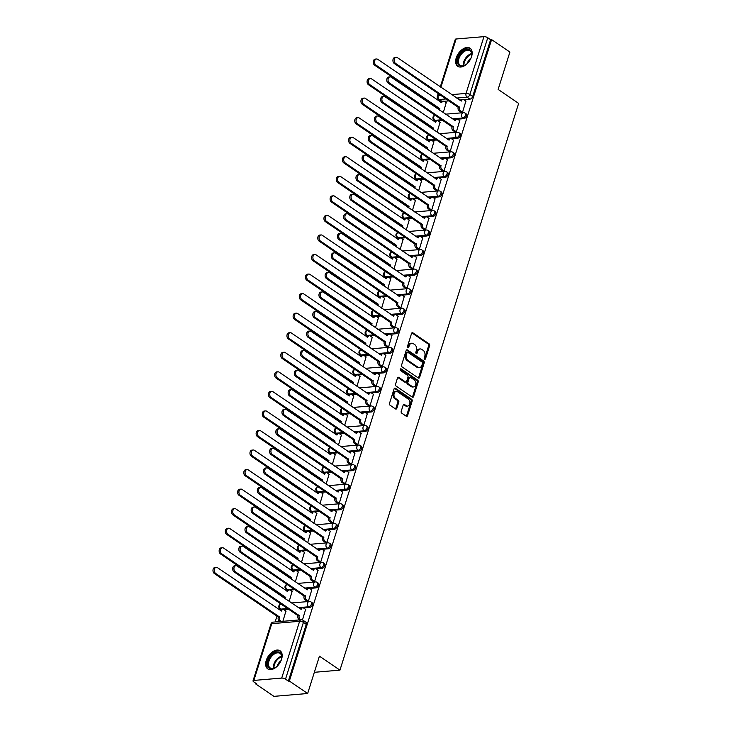<?xml version="1.0" encoding="UTF-8"?>
<svg xmlns="http://www.w3.org/2000/svg" width="733" height="733" viewBox="0 0 733 733"><rect width="100%" height="100%" fill="white"/><g stroke="black" fill="none" stroke-linecap="round" stroke-linejoin="round"><path stroke-width="1.1" d="M424.599 359.216A0.962 0.687 85.2 0 0 425.506 358.785L429.63 345.71A1.374 0.98 85.2 0 0 429.117 343.869L412.862 332.791A1.374 0.98 85.2 0 0 411.57 333.405L407.447 346.48A0.962 0.687 85.2 0 0 408.712 347.341L409.243 345.646A4.407 3.134 85.2 0 1 411.763 343.218A4.407 3.134 85.2 0 1 413.375 343.676L414.731 344.602A4.407 3.134 85.2 0 1 416.381 350.511L415.84 352.197A0.962 0.687 85.2 0 0 417.104 353.059L417.645 351.373A4.407 3.134 85.2 0 1 420.165 348.945A4.407 3.134 85.2 0 1 421.768 349.403L423.124 350.328A4.407 3.134 85.2 0 1 424.774 356.229L424.242 357.924A0.962 0.687 85.2 0 0 424.599 359.216M424.434 359.06A0.962 0.687 85.2 0 0 424.526 358.868L428.64 345.793A1.374 0.98 85.2 0 0 428.127 343.951L411.882 332.874L412.862 332.791M407.64 347.616A0.962 0.687 85.2 0 0 407.722 347.424L408.263 345.729L409.243 345.646M416.042 353.343A0.962 0.687 85.2 0 0 416.124 353.141L416.656 351.455L417.645 351.373M471.576 56.606A10.949 6.67 -55.7 0 0 470.064 48.204A10.949 6.67 -55.7 0 0 456.228 57.898A10.949 6.67 -55.7 0 0 457.731 66.3A10.949 6.67 -55.7 0 0 471.576 56.606M281.582 659.187A10.949 6.67 -55.7 0 0 280.07 650.785A10.949 6.67 -55.7 0 0 266.235 660.479A10.949 6.67 -55.7 0 0 267.737 668.881A10.949 6.67 -55.7 0 0 281.582 659.187M401.208 411.314A1.374 0.98 85.2 0 0 401.73 413.155L406.284 416.262A1.374 0.98 85.2 0 0 407.575 415.648L412.157 401.134A1.374 0.98 85.2 0 0 411.634 399.293L395.38 388.215A1.374 0.98 85.2 0 0 394.097 388.829L389.516 403.342A1.374 0.98 85.2 0 0 390.029 405.184L395.536 408.941A1.374 0.98 85.2 0 0 396.828 408.327L398.789 402.115A1.374 0.98 85.2 0 0 398.276 400.273L395.545 398.404A3.683 2.62 85.2 0 1 393.978 394.381A3.683 2.62 85.2 0 1 396.269 391.44A3.683 2.62 85.2 0 1 397.616 391.825L408.318 399.119A3.683 2.62 85.2 0 1 409.884 403.15A3.683 2.62 85.2 0 1 407.594 406.082A3.683 2.62 85.2 0 1 406.247 405.697L404.46 404.488A1.374 0.98 85.2 0 0 403.168 405.102L401.208 411.314M491.596 39.6L509.902 52.07L498.128 89.426L518.643 103.399L339.947 670.145L319.432 656.163L307.658 693.51L289.352 681.03L491.596 39.6L490.606 39.683L487.757 37.74L469.853 94.511A2.804 1.713 124.3 0 1 467.095 97.187L456.696 98.057M418.351 378.008A1.374 0.98 85.2 0 0 419.642 377.394L424.215 362.872A1.374 0.98 85.2 0 0 423.701 361.03L407.447 349.953A1.374 0.98 85.2 0 0 406.155 350.566L401.583 365.08A1.374 0.98 85.2 0 0 402.096 366.931L418.351 378.008A1.374 0.98 85.2 0 0 418.653 377.477L423.234 362.954A1.374 0.98 85.2 0 0 422.721 361.112L406.467 350.035M418.186 382.003L413.604 396.516A1.374 0.98 85.2 0 1 412.322 397.139L396.067 386.062A1.374 0.98 85.2 0 1 395.545 384.211L397.506 377.999A1.374 0.98 85.2 0 1 398.798 377.385L405.386 381.875A1.374 0.98 85.2 0 0 406.678 381.261L407.979 377.138A1.374 0.98 85.2 0 0 407.466 375.296L400.603 370.623A0.962 0.687 85.2 0 1 401.143 368.901L417.673 380.161A1.374 0.98 85.2 0 1 418.186 382.003L417.205 382.085L412.624 396.608L413.604 396.516M307.658 693.51L273.904 696.35L255.597 683.871L255.799 683.257M439.644 100.146L439.296 101.273M437.225 107.843L437.042 108.42M433.524 119.58L433.13 120.826M431.059 127.395L430.876 127.973M427.357 139.133L426.963 140.369M424.893 146.948L424.709 147.525M421.191 158.676L420.797 159.922M418.726 166.492L418.543 167.069M415.025 178.229L414.64 179.475M412.569 186.045L412.386 186.622M408.867 197.782L408.473 199.028M406.403 205.597L406.219 206.175M402.701 217.334L402.307 218.581M400.236 225.15L400.053 225.727M396.535 236.887L396.141 238.133M394.07 244.703L393.887 245.28M390.368 256.44L389.974 257.677M387.904 264.256L387.72 264.833M384.202 275.984L383.817 277.23M381.746 283.799L381.563 284.386M378.045 295.536L377.651 296.783M375.58 303.352L375.397 303.929M371.878 315.089L371.484 316.335M369.414 322.905L369.23 323.482M365.712 334.642L365.318 335.888M363.247 342.458L363.064 343.035M359.546 354.195L359.152 355.441M357.081 362.01L356.898 362.588M353.379 373.748L352.994 374.984M350.924 381.563L350.74 382.14M347.222 393.291L346.828 394.537M344.757 401.116L344.574 401.693M341.056 412.844L340.662 414.09M338.591 420.66L338.408 421.237M334.889 432.397L334.495 433.643M332.425 440.212L332.241 440.79M328.723 451.949L328.329 453.196M326.258 459.765L326.075 460.342M322.566 471.502L322.172 472.748M320.101 479.318L319.918 479.895M316.399 491.055L316.005 492.301M313.935 498.871L313.751 499.448M310.233 510.608L309.839 511.845M307.768 518.423L307.585 519.001M304.067 530.151L303.673 531.398M301.602 537.967L301.419 538.544M297.9 549.704L297.506 550.95M295.436 557.52L295.252 558.097M291.743 569.257L291.349 570.503M289.278 577.073L289.095 577.65M285.577 588.81L285.183 590.056M283.112 596.625L282.929 597.203M279.41 608.363L279.016 609.609M276.946 616.178L275.122 621.96M289.352 681.03L288.362 681.113L285.513 679.17A2.804 0.99 -162.5 0 0 281.71 678.08L253.856 680.426A2.804 0.99 -162.5 0 0 253.022 680.838A2.804 0.99 -162.5 0 0 253.728 681.846L256.587 683.788L255.597 683.871M490.606 39.683L472.712 96.454A2.804 1.713 124.3 0 1 469.954 99.129L463.787 99.651M461.002 99.88L459.545 100M449.118 100.879L444.106 101.301M440.295 86.888L455.266 39.408A2.804 0.99 17.5 0 1 456.1 38.996L483.945 36.65A2.804 0.99 17.5 0 1 487.757 37.74M461.094 112.314L462.532 112.323L465.895 101.053M454.936 131.867L456.366 131.867L459.728 120.606M437.106 132.215L440.047 122.264M448.77 151.419L450.209 151.419L453.562 140.159M430.94 151.768L433.881 141.817M442.604 170.972L444.042 170.972L447.396 159.712M424.774 171.32L427.724 161.37M436.437 190.525L437.876 190.525L441.239 179.264M418.607 190.873L421.557 180.914M430.271 210.078L431.71 210.078L435.072 198.808M412.45 210.417L415.391 200.466M424.114 229.631L425.543 229.631L428.906 218.361M406.284 229.97L409.225 220.019M417.947 249.174L419.386 249.174L422.739 237.913M400.117 249.522L403.058 239.572M411.781 268.727L413.22 268.727L416.573 257.466M393.951 269.075L396.901 259.125M405.615 288.28L407.053 288.28L410.416 277.019M387.784 288.628L390.735 278.677M399.448 307.833L400.887 307.833L404.25 296.572M381.627 308.181L384.568 298.221M393.291 327.385L394.721 327.385L398.083 316.125M375.461 327.724L378.402 317.774M387.125 346.938L388.563 346.938L391.917 335.668M369.295 347.277L372.236 337.327M380.958 366.482L382.397 366.482L385.75 355.221M363.128 366.83L366.079 356.879M374.792 386.034L376.231 386.034L379.593 374.774M356.962 386.383L359.912 376.432M368.626 405.587L370.064 405.587L373.427 394.327M350.805 405.935L353.746 395.985M362.469 425.14L363.898 425.14L367.26 413.879M344.638 425.488L347.579 415.538M356.302 444.693L357.741 444.693L361.094 433.432M338.472 445.041L341.413 435.081M350.136 464.246L351.574 464.246L354.928 452.976M332.306 464.585L335.256 454.634M343.969 483.789L345.408 483.798L348.771 472.528M326.139 484.137L329.09 474.187M337.803 503.342L339.242 503.342L342.604 492.081M319.982 503.69L322.923 493.74M331.646 522.895L333.075 522.895L336.438 511.634M313.816 523.243L316.757 513.292M325.479 542.447L326.918 542.447L330.271 531.187M307.649 542.796L310.59 532.845M319.313 562L320.752 562L324.105 550.74M301.483 562.348L304.433 552.389M313.147 581.553L314.585 581.553L317.948 570.283M295.317 581.892L298.267 571.942M306.98 601.106L308.419 601.106L311.782 589.836M289.159 601.445L292.101 591.494M302.482 619.953L305.615 609.389M282.892 621.309L285.934 611.047M309.674 607.465L308.657 606.777A2.804 1.713 124.3 0 0 311.186 604.679A2.804 1.713 124.3 0 0 311.03 601.949L312.047 602.636A2.804 1.713 -55.7 0 1 312.203 605.366A2.804 1.713 -55.7 0 1 309.674 607.465L303.508 607.978M300.722 608.216L299.266 608.335M288.839 609.215L283.827 609.636M315.841 587.912L314.824 587.225A2.804 1.713 124.3 0 0 317.352 585.126A2.804 1.713 124.3 0 0 317.197 582.396L318.204 583.083A2.804 1.713 -55.7 0 1 318.36 585.814A2.804 1.713 -55.7 0 1 315.841 587.912L309.674 588.434M306.889 588.663L305.432 588.791M295.005 589.662L289.993 590.083M321.998 568.359L320.99 567.672A2.804 1.713 124.3 0 0 323.519 565.574A2.804 1.713 124.3 0 0 323.363 562.843L324.371 563.53A2.804 1.713 -55.7 0 1 324.527 566.261A2.804 1.713 -55.7 0 1 321.998 568.359L315.841 568.881M313.055 569.11L311.598 569.239M301.171 570.109L296.159 570.54M328.164 548.806L327.156 548.119A2.804 1.713 124.3 0 0 329.685 546.021A2.804 1.713 124.3 0 0 329.529 543.29L330.537 543.978A2.804 1.713 -55.7 0 1 330.693 546.708A2.804 1.713 -55.7 0 1 328.164 548.806L321.998 549.329M319.212 549.558L317.765 549.686M307.338 550.565L302.326 550.987M334.33 529.253L333.323 528.566A2.804 1.713 124.3 0 0 335.842 526.468A2.804 1.713 124.3 0 0 335.687 523.738L336.704 524.434A2.804 1.713 -55.7 0 1 336.859 527.164A2.804 1.713 -55.7 0 1 334.33 529.253L328.164 529.776M325.379 530.014L323.931 530.133M313.504 531.013L308.483 531.434M340.497 509.71L339.48 509.014A2.804 1.713 124.3 0 0 342.009 506.915A2.804 1.713 124.3 0 0 341.853 504.194L342.87 504.881A2.804 1.713 -55.7 0 1 343.026 507.612A2.804 1.713 -55.7 0 1 340.497 509.71L334.33 510.223M331.545 510.461L330.088 510.58M319.661 511.46L314.649 511.881M346.663 490.157L345.646 489.461A2.804 1.713 124.3 0 0 348.175 487.372A2.804 1.713 124.3 0 0 348.019 484.641L349.027 485.328A2.804 1.713 -55.7 0 1 349.183 488.059A2.804 1.713 -55.7 0 1 346.663 490.157L340.497 490.67M337.711 490.908L336.255 491.028M325.828 491.907L320.816 492.329M352.82 470.604L351.813 469.917A2.804 1.713 124.3 0 0 354.341 467.819A2.804 1.713 124.3 0 0 354.186 465.089L355.193 465.776A2.804 1.713 -55.7 0 1 355.349 468.506A2.804 1.713 -55.7 0 1 352.82 470.604L346.663 471.127M343.878 471.356L342.421 471.475M331.994 472.354L326.982 472.776M358.987 451.052L357.979 450.364A2.804 1.713 124.3 0 0 360.508 448.266A2.804 1.713 124.3 0 0 360.352 445.536L361.36 446.223A2.804 1.713 -55.7 0 1 361.516 448.953A2.804 1.713 -55.7 0 1 358.987 451.052L352.82 451.574M350.035 451.803L348.587 451.931M338.16 452.802L333.149 453.223M365.153 431.499L364.145 430.812A2.804 1.713 124.3 0 0 366.665 428.713A2.804 1.713 124.3 0 0 366.509 425.983L367.526 426.67A2.804 1.713 -55.7 0 1 367.682 429.401A2.804 1.713 -55.7 0 1 365.153 431.499L358.987 432.021M356.201 432.25L354.754 432.378M344.327 433.258L339.306 433.679M371.319 411.946L370.302 411.259A2.804 1.713 124.3 0 0 372.831 409.161A2.804 1.713 124.3 0 0 372.676 406.43L373.693 407.127A2.804 1.713 -55.7 0 1 373.848 409.848A2.804 1.713 -55.7 0 1 371.319 411.946L365.153 412.468M362.368 412.706L360.911 412.826M350.484 413.705L345.472 414.127M377.486 392.402L376.469 391.706A2.804 1.713 124.3 0 0 378.998 389.608A2.804 1.713 124.3 0 0 378.842 386.877L379.85 387.574A2.804 1.713 -55.7 0 1 380.006 390.304A2.804 1.713 -55.7 0 1 377.486 392.402L371.319 392.915M368.534 393.154L367.077 393.273M356.65 394.152L351.638 394.574M383.643 372.85L382.635 372.153A2.804 1.713 124.3 0 0 385.164 370.064A2.804 1.713 124.3 0 0 385.008 367.334L386.016 368.021A2.804 1.713 -55.7 0 1 386.172 370.751A2.804 1.713 -55.7 0 1 383.643 372.85L377.486 373.363M374.7 373.601L373.244 373.72M362.817 374.6L357.805 375.021M389.809 353.297L388.802 352.61A2.804 1.713 124.3 0 0 391.33 350.511A2.804 1.713 124.3 0 0 391.175 347.781L392.182 348.468A2.804 1.713 -55.7 0 1 392.338 351.199A2.804 1.713 -55.7 0 1 389.809 353.297L383.643 353.81M380.858 354.048L379.41 354.167M368.983 355.047L363.971 355.468M395.976 333.744L394.968 333.057A2.804 1.713 124.3 0 0 397.488 330.959A2.804 1.713 124.3 0 0 397.332 328.228L398.349 328.915A2.804 1.713 -55.7 0 1 398.505 331.646A2.804 1.713 -55.7 0 1 395.976 333.744L389.809 334.266M387.024 334.495L385.576 334.624M375.149 335.494L370.128 335.916M402.142 314.191L401.125 313.504A2.804 1.713 124.3 0 0 403.654 311.406A2.804 1.713 124.3 0 0 403.498 308.675L404.515 309.363A2.804 1.713 -55.7 0 1 404.671 312.093A2.804 1.713 -55.7 0 1 402.142 314.191L395.976 314.714M393.19 314.943L391.734 315.071M381.307 315.95L376.295 316.372M408.308 294.639L407.291 293.951A2.804 1.713 124.3 0 0 409.82 291.853A2.804 1.713 124.3 0 0 409.665 289.123L410.672 289.819A2.804 1.713 -55.7 0 1 410.828 292.54A2.804 1.713 -55.7 0 1 408.308 294.639L402.142 295.161M399.357 295.399L397.9 295.518M387.473 296.398L382.461 296.819M414.466 275.086L413.458 274.399A2.804 1.713 124.3 0 0 415.987 272.3A2.804 1.713 124.3 0 0 415.831 269.57L416.839 270.266A2.804 1.713 -55.7 0 1 416.995 272.997A2.804 1.713 -55.7 0 1 414.466 275.086L408.308 275.608M405.523 275.846L404.066 275.965M393.639 276.845L388.627 277.266M420.632 255.542L419.624 254.846A2.804 1.713 124.3 0 0 422.144 252.748A2.804 1.713 124.3 0 0 421.997 250.026L423.005 250.713A2.804 1.713 -55.7 0 1 423.161 253.444A2.804 1.713 -55.7 0 1 420.632 255.542L414.466 256.055M411.68 256.293L410.233 256.413M399.806 257.292L394.794 257.714M426.798 235.989L425.791 235.302A2.804 1.713 124.3 0 0 428.31 233.204A2.804 1.713 124.3 0 0 428.154 230.474L429.171 231.161A2.804 1.713 -55.7 0 1 429.327 233.891A2.804 1.713 -55.7 0 1 426.798 235.989L420.632 236.502M417.847 236.741L416.399 236.86M405.972 237.739L400.951 238.161M432.965 216.437L431.948 215.749A2.804 1.713 124.3 0 0 434.477 213.651A2.804 1.713 124.3 0 0 434.321 210.921L435.338 211.608A2.804 1.713 -55.7 0 1 435.494 214.338A2.804 1.713 -55.7 0 1 432.965 216.437L426.798 216.959M424.013 217.188L422.556 217.316M412.129 218.187L407.117 218.608M439.131 196.884L438.114 196.197A2.804 1.713 124.3 0 0 440.643 194.098A2.804 1.713 124.3 0 0 440.487 191.368L441.495 192.055A2.804 1.713 -55.7 0 1 441.651 194.786A2.804 1.713 -55.7 0 1 439.131 196.884L432.965 197.406M430.179 197.635L428.723 197.763M418.296 198.634L413.284 199.064M445.288 177.331L444.28 176.644A2.804 1.713 124.3 0 0 446.809 174.546A2.804 1.713 124.3 0 0 446.654 171.815L447.661 172.502A2.804 1.713 -55.7 0 1 447.817 175.233A2.804 1.713 -55.7 0 1 445.288 177.331L439.131 177.853M436.346 178.082L434.889 178.211M424.462 179.09L419.45 179.512M451.455 157.778L450.447 157.091A2.804 1.713 124.3 0 0 452.967 154.993A2.804 1.713 124.3 0 0 452.82 152.262L453.828 152.959A2.804 1.713 -55.7 0 1 453.984 155.689A2.804 1.713 -55.7 0 1 451.455 157.778L445.288 158.301M442.503 158.539L441.055 158.658M430.628 159.537L425.616 159.959M457.621 138.235L456.613 137.538A2.804 1.713 124.3 0 0 459.133 135.44A2.804 1.713 124.3 0 0 458.977 132.719L459.994 133.406A2.804 1.713 -55.7 0 1 460.15 136.136A2.804 1.713 -55.7 0 1 457.621 138.235L451.455 138.748M448.669 138.986L447.212 139.105M436.795 139.985L431.774 140.406M463.787 118.682L462.77 117.986A2.804 1.713 124.3 0 0 465.299 115.896A2.804 1.713 124.3 0 0 465.143 113.166L466.161 113.853A2.804 1.713 -55.7 0 1 466.316 116.584A2.804 1.713 -55.7 0 1 463.787 118.682L457.621 119.195M454.836 119.433L453.379 119.552M442.952 120.432L437.94 120.853M339.947 670.145L314.347 672.298M443.273 112.662L446.214 102.712M287.831 608.527L280.812 609.114A2.804 1.713 124.3 0 1 280.024 608.931L281.032 609.618A2.804 1.713 -55.7 0 0 281.27 609.737M293.997 588.975L286.979 589.57A2.804 1.713 124.3 0 1 286.191 589.378L287.199 590.065A2.804 1.713 -55.7 0 0 287.437 590.193M300.163 569.422L293.145 570.017A2.804 1.713 124.3 0 1 292.357 569.825L293.365 570.521A2.804 1.713 -55.7 0 0 293.603 570.64M306.321 549.869L299.311 550.465A2.804 1.713 124.3 0 1 298.514 550.272L299.531 550.969A2.804 1.713 -55.7 0 0 299.77 551.088M312.487 530.325L305.469 530.912A2.804 1.713 124.3 0 1 304.681 530.729L305.698 531.416A2.804 1.713 -55.7 0 0 305.927 531.535M318.653 510.773L311.635 511.359A2.804 1.713 124.3 0 1 310.847 511.176L311.855 511.863A2.804 1.713 -55.7 0 0 312.093 511.982M324.82 491.22L317.801 491.806A2.804 1.713 124.3 0 1 317.013 491.623L318.021 492.31A2.804 1.713 -55.7 0 0 318.259 492.429M330.986 471.667L323.968 472.254A2.804 1.713 124.3 0 1 323.18 472.07L324.188 472.758A2.804 1.713 -55.7 0 0 324.426 472.877M337.143 452.114L330.134 452.71A2.804 1.713 124.3 0 1 329.337 452.518L330.354 453.214A2.804 1.713 -55.7 0 0 330.592 453.333M343.31 432.562L336.291 433.157A2.804 1.713 124.3 0 1 335.503 432.965L336.52 433.661A2.804 1.713 -55.7 0 0 336.749 433.78M349.476 413.009L342.458 413.604A2.804 1.713 124.3 0 1 341.67 413.421L342.678 414.108A2.804 1.713 -55.7 0 0 342.916 414.227M355.642 393.465L348.624 394.052A2.804 1.713 124.3 0 1 347.836 393.868L348.844 394.556A2.804 1.713 -55.7 0 0 349.082 394.675M361.8 373.912L354.79 374.499A2.804 1.713 124.3 0 1 354.002 374.316L355.01 375.003A2.804 1.713 -55.7 0 0 355.248 375.122M367.966 354.36L360.957 354.946A2.804 1.713 124.3 0 1 360.16 354.763L361.177 355.45A2.804 1.713 -55.7 0 0 361.406 355.569M374.132 334.807L367.114 335.402A2.804 1.713 124.3 0 1 366.326 335.21L367.343 335.897A2.804 1.713 -55.7 0 0 367.572 336.026M380.299 315.254L373.28 315.85A2.804 1.713 124.3 0 1 372.492 315.657L373.5 316.354A2.804 1.713 -55.7 0 0 373.738 316.473M386.465 295.701L379.447 296.297A2.804 1.713 124.3 0 1 378.659 296.114L379.667 296.801A2.804 1.713 -55.7 0 0 379.905 296.92M392.622 276.158L385.613 276.744A2.804 1.713 124.3 0 1 384.825 276.561L385.833 277.248A2.804 1.713 -55.7 0 0 386.071 277.367M398.789 256.605L391.779 257.191A2.804 1.713 124.3 0 1 390.982 257.008L391.999 257.695A2.804 1.713 -55.7 0 0 392.228 257.814M404.955 237.052L397.937 237.639A2.804 1.713 124.3 0 1 397.149 237.455L398.166 238.143A2.804 1.713 -55.7 0 0 398.395 238.262M411.121 217.499L404.103 218.095A2.804 1.713 124.3 0 1 403.315 217.903L404.323 218.59A2.804 1.713 -55.7 0 0 404.561 218.718M417.288 197.947L410.269 198.542A2.804 1.713 124.3 0 1 409.481 198.35L410.489 199.046A2.804 1.713 -55.7 0 0 410.727 199.165M423.445 178.394L416.436 178.989A2.804 1.713 124.3 0 1 415.648 178.797L416.656 179.493A2.804 1.713 -55.7 0 0 416.894 179.612M429.611 158.85L422.602 159.437A2.804 1.713 124.3 0 1 421.805 159.253L422.822 159.941A2.804 1.713 -55.7 0 0 423.051 160.06M435.778 139.297L428.759 139.884A2.804 1.713 124.3 0 1 427.971 139.701L428.988 140.388A2.804 1.713 -55.7 0 0 429.217 140.507M441.944 119.745L434.926 120.331A2.804 1.713 124.3 0 1 434.138 120.148L435.145 120.835A2.804 1.713 -55.7 0 0 435.384 120.954M288.362 681.113L306.266 624.342A2.804 1.713 -55.7 0 0 305.881 622.189L303.031 620.246A2.804 1.713 124.3 0 1 303.416 622.399L285.513 679.17M446.269 98.937L439.25 99.532A2.804 1.713 124.3 0 1 438.462 99.34L441.312 101.282A2.804 1.713 -55.7 0 0 441.55 101.401M420.165 348.945L419.175 349.027A4.407 3.134 85.2 0 0 416.656 351.455M411.763 343.218L410.782 343.31A4.407 3.134 85.2 0 0 408.263 345.729M422.529 363.366A0.962 0.687 85.2 0 0 422.162 362.075L407.896 352.353A0.962 0.687 85.2 0 0 406.998 352.784L406.43 354.57A4.407 3.134 85.2 0 0 408.079 360.471L417.828 367.114A4.407 3.134 85.2 0 0 419.441 367.572A4.407 3.134 85.2 0 0 421.961 365.153L422.529 363.366M406.916 352.436A0.962 0.687 85.2 0 0 406.009 352.866L406.998 352.784M419.441 367.572L418.461 367.654A4.407 3.134 85.2 0 1 416.848 367.196L407.099 360.554A4.407 3.134 85.2 0 1 405.45 354.653L406.009 352.866M412.312 397.13A1.374 0.98 85.2 0 0 412.624 396.608M398.798 377.385L397.817 377.468L404.405 381.957A1.374 0.98 85.2 0 0 404.909 382.104L405.89 382.021M400.346 369.102L416.683 380.244L417.673 380.161M412.23 386.538A3.683 2.62 85.2 0 0 413.577 386.923A3.683 2.62 85.2 0 0 415.868 383.991A3.683 2.62 85.2 0 0 414.301 379.96L410.535 377.385A1.374 0.98 85.2 0 0 409.243 378.008L407.942 382.122A1.374 0.98 85.2 0 0 408.464 383.973L412.23 386.538L411.25 386.621A3.683 2.62 85.2 0 0 412.597 387.006L413.577 386.923M410.031 377.248L409.051 377.33A1.374 0.98 85.2 0 0 408.263 378.091L409.243 378.008M411.25 386.621L407.475 384.055A1.374 0.98 85.2 0 1 406.962 382.205L408.263 378.091M417.205 382.085A1.374 0.98 85.2 0 0 416.683 380.244M407.594 406.082L406.604 406.164A3.683 2.62 85.2 0 1 405.257 405.78L403.48 404.57L404.46 404.488M396.269 391.44L395.289 391.523A3.683 2.62 85.2 0 0 392.998 394.464A3.683 2.62 85.2 0 0 394.556 398.486L395.545 398.404M395.536 408.941A1.374 0.98 85.2 0 0 395.847 408.409L397.808 402.197A1.374 0.98 85.2 0 0 397.295 400.355L394.556 398.486M406.284 416.262A1.374 0.98 85.2 0 0 406.595 415.73L411.167 401.217A1.374 0.98 85.2 0 0 410.654 399.375L394.409 388.298L395.38 388.215M438.416 109.354A2.804 1.997 -94.8 0 1 438.517 108.951L439.791 108.841A2.804 1.997 85.2 0 0 439.644 110.188M446.37 102.822L444.363 101.447A2.804 1.997 85.2 0 0 443.337 101.163A2.804 1.997 85.2 0 0 441.733 102.702L377.733 59.318A3.225 2.291 85.2 0 0 376.551 58.988A3.225 2.291 85.2 0 0 374.545 61.554A3.225 2.291 85.2 0 0 375.919 65.081L439.855 108.658M438.572 108.768L374.636 65.191A3.225 2.291 -94.8 0 1 373.271 61.664A3.225 2.291 -94.8 0 1 375.278 59.089L376.551 58.988M440.707 102.235A2.804 1.997 -94.8 0 1 442.054 101.264L443.337 101.163M466.051 101.163L464.044 99.789A2.804 1.997 85.2 0 0 463.018 99.505A2.804 1.997 85.2 0 0 461.414 101.044L397.414 57.66A3.225 2.291 85.2 0 0 396.232 57.33A3.225 2.291 85.2 0 0 394.226 59.895A3.225 2.291 85.2 0 0 395.591 63.432L459.472 107.183A2.804 1.997 85.2 0 0 460.526 110.949L459.243 111.059A2.804 1.997 -94.8 0 1 458.198 107.293L394.317 63.533A3.225 2.291 -94.8 0 1 392.943 60.005A3.225 2.291 -94.8 0 1 394.959 57.44L396.232 57.33M461.259 112.424L459.243 111.059M460.379 100.577A2.804 1.997 -94.8 0 1 461.735 99.606L463.018 99.505M462.532 112.314L460.526 110.949M459.536 107L458.253 107.11M432.25 128.907A2.804 1.997 -94.8 0 1 432.351 128.504L433.634 128.394A2.804 1.997 85.2 0 0 433.478 129.741M440.212 122.374L438.197 121A2.804 1.997 85.2 0 0 437.17 120.707A2.804 1.997 85.2 0 0 435.567 122.255L371.567 78.871A3.225 2.291 85.2 0 0 370.394 78.532A3.225 2.291 85.2 0 0 368.378 81.106A3.225 2.291 85.2 0 0 369.753 84.634L433.689 128.211M432.415 128.312L368.47 84.744A3.225 2.291 -94.8 0 1 367.105 81.216A3.225 2.291 -94.8 0 1 369.111 78.642L370.394 78.532M434.541 121.779A2.804 1.997 -94.8 0 1 435.897 120.817L437.17 120.707M426.084 148.46A2.804 1.997 -94.8 0 1 426.185 148.057L427.467 147.947A2.804 1.997 85.2 0 0 427.312 149.294M434.046 141.927L432.03 140.553A2.804 1.997 85.2 0 0 431.004 140.26A2.804 1.997 85.2 0 0 429.401 141.808L365.41 98.424A3.225 2.291 85.2 0 0 364.228 98.085A3.225 2.291 85.2 0 0 362.221 100.659A3.225 2.291 85.2 0 0 363.586 104.187L427.522 147.754M426.249 147.864L362.313 104.297A3.225 2.291 -94.8 0 1 360.938 100.769A3.225 2.291 -94.8 0 1 362.945 98.195L364.228 98.085M428.374 141.332A2.804 1.997 -94.8 0 1 429.73 140.369L431.004 140.26M470.265 50.146A9.474 5.772 124.3 0 1 471.722 55.232A9.474 5.772 124.3 0 1 464.887 65.264A9.474 5.772 124.3 0 1 459.005 65.356A9.474 5.772 124.3 0 1 460.223 54.004A9.474 5.772 124.3 0 1 470.265 50.146M471.685 55.488A8.778 5.342 -55.7 0 0 470.311 51.017A8.778 5.342 -55.7 0 0 470.036 50.815A8.778 5.342 -55.7 0 0 460.837 54.819A8.778 5.342 -55.7 0 0 459.884 65.109A8.778 5.342 -55.7 0 0 460.159 65.31A8.778 5.342 -55.7 0 0 465.107 65.136M470.659 48.69A10.876 6.624 -55.7 0 0 459.298 53.811A10.876 6.624 -55.7 0 0 458.171 66.483A10.876 6.624 -55.7 0 0 458.409 66.666M467.306 63.478A6.249 3.802 124.3 0 1 470.943 58.136M280.272 652.727A9.474 5.772 124.3 0 1 281.729 657.813A9.474 5.772 124.3 0 1 274.893 667.845A9.474 5.772 124.3 0 1 269.011 667.937A9.474 5.772 124.3 0 1 270.23 656.585A9.474 5.772 124.3 0 1 280.272 652.727M281.692 658.069A8.778 5.342 -55.7 0 0 280.318 653.607A8.778 5.342 -55.7 0 0 280.043 653.396A8.778 5.342 -55.7 0 0 270.844 657.4A8.778 5.342 -55.7 0 0 269.891 667.69A8.778 5.342 -55.7 0 0 270.165 667.891A8.778 5.342 -55.7 0 0 275.113 667.717M280.666 651.27A10.876 6.624 -55.7 0 0 269.304 656.401A10.876 6.624 -55.7 0 0 268.177 669.064A10.876 6.624 -55.7 0 0 268.415 669.247M277.312 666.059A6.249 3.802 124.3 0 1 280.95 660.717M459.884 120.716L457.878 119.342A2.804 1.997 85.2 0 0 456.851 119.058A2.804 1.997 85.2 0 0 455.248 120.597L391.248 77.212A3.225 2.291 85.2 0 0 390.066 76.883A3.225 2.291 85.2 0 0 388.059 79.448A3.225 2.291 85.2 0 0 389.434 82.976L453.306 126.736A2.804 1.997 85.2 0 0 454.359 130.501L453.076 130.602A2.804 1.997 -94.8 0 1 452.032 126.846L388.151 83.086A3.225 2.291 -94.8 0 1 386.786 79.558A3.225 2.291 -94.8 0 1 388.792 76.983L390.066 76.883M455.092 131.977L453.076 130.602M454.222 120.13A2.804 1.997 -94.8 0 1 455.569 119.158L456.851 119.058M456.366 131.867L454.359 130.501M453.37 126.552L452.087 126.662M453.727 140.269L451.711 138.894A2.804 1.997 85.2 0 0 450.685 138.601A2.804 1.997 85.2 0 0 449.082 140.15L385.082 96.765A3.225 2.291 85.2 0 0 383.909 96.426A3.225 2.291 85.2 0 0 381.893 99.001A3.225 2.291 85.2 0 0 383.267 102.528L447.148 146.288A2.804 1.997 85.2 0 0 448.193 150.054L446.919 150.155A2.804 1.997 -94.8 0 1 445.866 146.398L381.985 102.638A3.225 2.291 -94.8 0 1 380.619 99.111A3.225 2.291 -94.8 0 1 382.626 96.536L383.909 96.426M448.926 151.529L446.919 150.155M448.055 139.673A2.804 1.997 -94.8 0 1 449.402 138.711L450.685 138.601M450.209 151.419L448.193 150.054M447.203 146.105L445.93 146.206M419.927 168.013A2.804 1.997 -94.8 0 1 420.018 167.61L421.301 167.5A2.804 1.997 85.2 0 0 421.145 168.847M427.88 161.471L425.864 160.106A2.804 1.997 85.2 0 0 424.847 159.812A2.804 1.997 85.2 0 0 423.234 161.361L359.243 117.976A3.225 2.291 85.2 0 0 358.061 117.637A3.225 2.291 85.2 0 0 356.055 120.212A3.225 2.291 85.2 0 0 357.42 123.74L421.365 167.307M420.082 167.417L356.146 123.85A3.225 2.291 -94.8 0 1 354.772 120.313A3.225 2.291 -94.8 0 1 356.779 117.747L358.061 117.637M422.208 160.884A2.804 1.997 -94.8 0 1 423.564 159.922L424.847 159.812M413.76 187.566A2.804 1.997 -94.8 0 1 413.861 187.153L415.135 187.052A2.804 1.997 85.2 0 0 414.979 188.399M421.713 181.024L419.707 179.658A2.804 1.997 85.2 0 0 418.68 179.365A2.804 1.997 85.2 0 0 417.077 180.904L353.077 137.52A3.225 2.291 85.2 0 0 351.895 137.19A3.225 2.291 85.2 0 0 349.888 139.765A3.225 2.291 85.2 0 0 351.263 143.292L415.199 186.86M413.916 186.97L349.98 143.393A3.225 2.291 -94.8 0 1 348.606 139.866A3.225 2.291 -94.8 0 1 350.621 137.3L351.895 137.19M416.042 180.437A2.804 1.997 -94.8 0 1 417.398 179.475L418.68 179.365M407.594 207.109A2.804 1.997 -94.8 0 1 407.695 206.706L408.968 206.596A2.804 1.997 85.2 0 0 408.822 207.952M415.547 200.576L413.54 199.211A2.804 1.997 85.2 0 0 412.514 198.918A2.804 1.997 85.2 0 0 410.911 200.457L346.911 157.073A3.225 2.291 85.2 0 0 345.729 156.743A3.225 2.291 85.2 0 0 343.722 159.308A3.225 2.291 85.2 0 0 345.096 162.845L409.032 206.413M407.75 206.523L343.814 162.946A3.225 2.291 -94.8 0 1 342.448 159.418A3.225 2.291 -94.8 0 1 344.455 156.853L345.729 156.743M409.884 199.99A2.804 1.997 -94.8 0 1 411.231 199.019L412.514 198.918M447.561 159.821L445.545 158.447A2.804 1.997 85.2 0 0 444.519 158.154A2.804 1.997 85.2 0 0 442.915 159.702L378.915 116.318A3.225 2.291 85.2 0 0 377.742 115.979A3.225 2.291 85.2 0 0 375.736 118.554A3.225 2.291 85.2 0 0 377.101 122.081L440.982 165.841A2.804 1.997 85.2 0 0 442.026 169.598L440.753 169.708A2.804 1.997 -94.8 0 1 439.699 165.951L375.818 122.191A3.225 2.291 -94.8 0 1 374.453 118.664A3.225 2.291 -94.8 0 1 376.46 116.089L377.742 115.979M442.759 171.082L440.753 169.708M441.889 159.226A2.804 1.997 -94.8 0 1 443.245 158.264L444.519 158.154M444.042 170.972L442.026 169.598M441.037 165.649L439.763 165.759M441.394 179.365L439.379 178A2.804 1.997 85.2 0 0 438.352 177.707A2.804 1.997 85.2 0 0 436.749 179.255L372.758 135.871A3.225 2.291 85.2 0 0 371.576 135.532A3.225 2.291 85.2 0 0 369.569 138.106A3.225 2.291 85.2 0 0 370.935 141.634L434.816 185.394A2.804 1.997 85.2 0 0 435.869 189.151L434.587 189.261A2.804 1.997 -94.8 0 1 433.533 185.504L369.661 141.744A3.225 2.291 -94.8 0 1 368.287 138.207A3.225 2.291 -94.8 0 1 370.293 135.642L371.576 135.532M436.602 190.635L434.587 189.261M435.723 178.779A2.804 1.997 -94.8 0 1 437.079 177.817L438.352 177.707M437.876 190.525L435.869 189.151M434.88 185.202L433.597 185.312M435.228 198.918L433.221 197.553A2.804 1.997 85.2 0 0 432.195 197.259A2.804 1.997 85.2 0 0 430.592 198.799L366.592 155.423A3.225 2.291 85.2 0 0 365.41 155.084A3.225 2.291 85.2 0 0 363.403 157.659A3.225 2.291 85.2 0 0 364.768 161.187L428.649 204.947A2.804 1.997 85.2 0 0 429.703 208.703L428.42 208.813A2.804 1.997 -94.8 0 1 427.376 205.048L363.495 161.287A3.225 2.291 -94.8 0 1 362.12 157.76A3.225 2.291 -94.8 0 1 364.136 155.194L365.41 155.084M430.436 210.179L428.42 208.813M429.556 198.331A2.804 1.997 -94.8 0 1 430.912 197.369L432.195 197.259M431.71 210.078L429.703 208.703M428.713 204.754L427.431 204.864M401.427 226.662A2.804 1.997 -94.8 0 1 401.528 226.259L402.811 226.149A2.804 1.997 85.2 0 0 402.655 227.496M409.39 220.129L407.374 218.755A2.804 1.997 85.2 0 0 406.348 218.471A2.804 1.997 85.2 0 0 404.744 220.01L340.744 176.626A3.225 2.291 85.2 0 0 339.571 176.296A3.225 2.291 85.2 0 0 337.556 178.861A3.225 2.291 85.2 0 0 338.93 182.389L402.866 225.966M401.592 226.076L337.647 182.499A3.225 2.291 -94.8 0 1 336.282 178.971A3.225 2.291 -94.8 0 1 338.289 176.396L339.571 176.296M403.718 219.543A2.804 1.997 -94.8 0 1 405.074 218.571L406.348 218.471M429.062 218.471L427.055 217.105A2.804 1.997 85.2 0 0 426.029 216.812A2.804 1.997 85.2 0 0 424.425 218.352L360.425 174.967A3.225 2.291 85.2 0 0 359.243 174.637A3.225 2.291 85.2 0 0 357.237 177.203A3.225 2.291 85.2 0 0 358.611 180.739L422.483 224.5A2.804 1.997 85.2 0 0 423.537 228.256L422.254 228.366A2.804 1.997 -94.8 0 1 421.209 224.6L357.328 180.84A3.225 2.291 -94.8 0 1 355.963 177.313A3.225 2.291 -94.8 0 1 357.97 174.747L359.243 174.637M424.27 229.731L422.254 228.366M423.399 217.884A2.804 1.997 -94.8 0 1 424.746 216.922L426.029 216.812M425.543 229.621L423.537 228.256M422.547 224.307L421.264 224.417M395.261 246.215A2.804 1.997 -94.8 0 1 395.362 245.812L396.645 245.702A2.804 1.997 85.2 0 0 396.489 247.048M403.223 239.682L401.208 238.307A2.804 1.997 85.2 0 0 400.181 238.014A2.804 1.997 85.2 0 0 398.578 239.563L334.587 196.178A3.225 2.291 85.2 0 0 333.405 195.839A3.225 2.291 85.2 0 0 331.398 198.414A3.225 2.291 85.2 0 0 332.764 201.942L396.7 245.518M395.426 245.619L331.49 202.051A3.225 2.291 -94.8 0 1 330.116 198.524A3.225 2.291 -94.8 0 1 332.122 195.949L333.405 195.839M397.552 239.086A2.804 1.997 -94.8 0 1 398.908 238.124L400.181 238.014M422.904 238.023L420.889 236.649A2.804 1.997 85.2 0 0 419.862 236.365A2.804 1.997 85.2 0 0 418.259 237.904L354.259 194.52A3.225 2.291 85.2 0 0 353.086 194.19A3.225 2.291 85.2 0 0 351.07 196.756A3.225 2.291 85.2 0 0 352.445 200.283L416.326 244.043A2.804 1.997 85.2 0 0 417.37 247.809L416.097 247.919A2.804 1.997 -94.8 0 1 415.043 244.153L351.162 200.393A3.225 2.291 -94.8 0 1 349.797 196.865A3.225 2.291 -94.8 0 1 351.803 194.291L353.086 194.19M418.103 249.284L416.097 247.919M417.233 237.437A2.804 1.997 -94.8 0 1 418.58 236.466L419.862 236.365M419.386 249.174L417.37 247.809M416.381 243.86L415.107 243.97M389.104 265.767A2.804 1.997 -94.8 0 1 389.205 265.364L390.478 265.254A2.804 1.997 85.2 0 0 390.322 266.601M397.057 259.235L395.05 257.86A2.804 1.997 85.2 0 0 394.024 257.567A2.804 1.997 85.2 0 0 392.412 259.115L328.421 215.731A3.225 2.291 85.2 0 0 327.239 215.392A3.225 2.291 85.2 0 0 325.232 217.967A3.225 2.291 85.2 0 0 326.597 221.494L390.542 265.062M389.26 265.172L325.324 221.604A3.225 2.291 -94.8 0 1 323.949 218.077A3.225 2.291 -94.8 0 1 325.956 215.502L327.239 215.392M391.385 258.639A2.804 1.997 -94.8 0 1 392.741 257.677L394.024 257.567M416.738 257.576L414.722 256.202A2.804 1.997 85.2 0 0 413.696 255.909A2.804 1.997 85.2 0 0 412.093 257.457L348.093 214.073A3.225 2.291 85.2 0 0 346.92 213.743A3.225 2.291 85.2 0 0 344.913 216.308A3.225 2.291 85.2 0 0 346.278 219.836L410.159 263.596A2.804 1.997 85.2 0 0 411.204 267.362L409.93 267.463A2.804 1.997 -94.8 0 1 408.877 263.706L344.996 219.946A3.225 2.291 -94.8 0 1 343.63 216.418A3.225 2.291 -94.8 0 1 345.637 213.844L346.92 213.743M411.937 268.837L409.93 267.463M411.066 256.981A2.804 1.997 -94.8 0 1 412.422 256.019L413.696 255.909M413.22 268.727L411.204 267.362M410.214 263.413L408.941 263.514M382.938 285.32A2.804 1.997 -94.8 0 1 383.038 284.917L384.312 284.807A2.804 1.997 85.2 0 0 384.156 286.154M390.891 278.778L388.884 277.413A2.804 1.997 85.2 0 0 387.858 277.12A2.804 1.997 85.2 0 0 386.254 278.668L322.254 235.284A3.225 2.291 85.2 0 0 321.072 234.945A3.225 2.291 85.2 0 0 319.066 237.519A3.225 2.291 85.2 0 0 320.44 241.047L384.376 284.615M383.093 284.725L319.157 241.157A3.225 2.291 -94.8 0 1 317.783 237.62A3.225 2.291 -94.8 0 1 319.799 235.055L321.072 234.945M385.228 278.192A2.804 1.997 -94.8 0 1 386.575 277.23L387.858 277.12M410.572 277.129L408.556 275.755A2.804 1.997 85.2 0 0 407.53 275.461A2.804 1.997 85.2 0 0 405.926 277.01L341.935 233.625A3.225 2.291 85.2 0 0 340.753 233.286A3.225 2.291 85.2 0 0 338.747 235.861A3.225 2.291 85.2 0 0 340.112 239.389L403.993 283.149A2.804 1.997 85.2 0 0 405.047 286.905L403.764 287.015A2.804 1.997 -94.8 0 1 402.71 283.259L338.838 239.499A3.225 2.291 -94.8 0 1 337.464 235.971A3.225 2.291 -94.8 0 1 339.471 233.396L340.753 233.286M405.78 288.39L403.764 287.015M404.9 276.533A2.804 1.997 -94.8 0 1 406.256 275.571L407.53 275.461M407.053 288.28L405.047 286.905M404.057 282.965L402.774 283.066M376.771 304.873A2.804 1.997 -94.8 0 1 376.872 304.461L378.155 304.36A2.804 1.997 85.2 0 0 377.999 305.707M384.724 298.331L382.718 296.966A2.804 1.997 85.2 0 0 381.691 296.673A2.804 1.997 85.2 0 0 380.088 298.212L316.088 254.837A3.225 2.291 85.2 0 0 314.906 254.498A3.225 2.291 85.2 0 0 312.899 257.072A3.225 2.291 85.2 0 0 314.274 260.6L378.21 304.168M376.927 304.277L312.991 260.71A3.225 2.291 -94.8 0 1 311.626 257.173A3.225 2.291 -94.8 0 1 313.632 254.608L314.906 254.498M379.062 297.745A2.804 1.997 -94.8 0 1 380.409 296.783L381.691 296.673M370.605 324.417A2.804 1.997 -94.8 0 1 370.706 324.013L371.988 323.913A2.804 1.997 85.2 0 0 371.833 325.26M378.567 317.884L376.551 316.519A2.804 1.997 85.2 0 0 375.525 316.225A2.804 1.997 85.2 0 0 373.922 317.765L309.922 274.38A3.225 2.291 85.2 0 0 308.749 274.05A3.225 2.291 85.2 0 0 306.733 276.616A3.225 2.291 85.2 0 0 308.107 280.153L372.043 323.72M370.77 323.83L306.825 280.253A3.225 2.291 -94.8 0 1 305.459 276.726A3.225 2.291 -94.8 0 1 307.466 274.16L308.749 274.05M372.895 317.297A2.804 1.997 -94.8 0 1 374.251 316.335L375.525 316.225M364.438 343.969A2.804 1.997 -94.8 0 1 364.539 343.566L365.822 343.456A2.804 1.997 85.2 0 0 365.666 344.803M372.401 337.437L370.385 336.062A2.804 1.997 85.2 0 0 369.359 335.778A2.804 1.997 85.2 0 0 367.755 337.317L303.764 293.933A3.225 2.291 85.2 0 0 302.582 293.603A3.225 2.291 85.2 0 0 300.576 296.169A3.225 2.291 85.2 0 0 301.941 299.696L365.877 343.273M364.603 343.383L300.667 299.806A3.225 2.291 -94.8 0 1 299.293 296.279A3.225 2.291 -94.8 0 1 301.3 293.704L302.582 293.603M366.729 336.85A2.804 1.997 -94.8 0 1 368.085 335.879L369.359 335.778M358.281 363.522A2.804 1.997 -94.8 0 1 358.382 363.119L359.656 363.009A2.804 1.997 85.2 0 0 359.5 364.356M366.234 356.989L364.228 355.615A2.804 1.997 85.2 0 0 363.202 355.322A2.804 1.997 85.2 0 0 361.589 356.87L297.598 313.486A3.225 2.291 85.2 0 0 296.416 313.156A3.225 2.291 85.2 0 0 294.409 315.721A3.225 2.291 85.2 0 0 295.775 319.249L359.72 362.826M358.437 362.927L294.501 319.359A3.225 2.291 -94.8 0 1 293.127 315.831A3.225 2.291 -94.8 0 1 295.133 313.257L296.416 313.156M360.563 356.394A2.804 1.997 -94.8 0 1 361.919 355.432L363.202 355.322M352.115 383.075A2.804 1.997 -94.8 0 1 352.216 382.672L353.489 382.562A2.804 1.997 85.2 0 0 353.333 383.909M360.068 376.542L358.061 375.168A2.804 1.997 85.2 0 0 357.035 374.875A2.804 1.997 85.2 0 0 355.432 376.423L291.432 333.039A3.225 2.291 85.2 0 0 290.25 332.7A3.225 2.291 85.2 0 0 288.243 335.274A3.225 2.291 85.2 0 0 289.617 338.802L353.553 382.379M352.271 382.479L288.335 338.912A3.225 2.291 -94.8 0 1 286.96 335.384A3.225 2.291 -94.8 0 1 288.976 332.809L290.25 332.7M354.406 375.947A2.804 1.997 -94.8 0 1 355.752 374.984L357.035 374.875M345.949 402.628A2.804 1.997 -94.8 0 1 346.049 402.225L347.332 402.115A2.804 1.997 85.2 0 0 347.176 403.462M353.902 396.086L351.895 394.721A2.804 1.997 85.2 0 0 350.869 394.427A2.804 1.997 85.2 0 0 349.265 395.976L285.265 352.591A3.225 2.291 85.2 0 0 284.083 352.252A3.225 2.291 85.2 0 0 282.077 354.827A3.225 2.291 85.2 0 0 283.451 358.355L347.387 401.922M346.104 402.032L282.168 358.464A3.225 2.291 -94.8 0 1 280.803 354.937A3.225 2.291 -94.8 0 1 282.81 352.362L284.083 352.252M348.239 395.499A2.804 1.997 -94.8 0 1 349.586 394.537L350.869 394.427M404.405 296.673L402.399 295.307A2.804 1.997 85.2 0 0 401.372 295.014A2.804 1.997 85.2 0 0 399.769 296.563L335.769 253.178A3.225 2.291 85.2 0 0 334.587 252.839A3.225 2.291 85.2 0 0 332.58 255.414A3.225 2.291 85.2 0 0 333.955 258.941L397.827 302.702A2.804 1.997 85.2 0 0 398.88 306.458L397.598 306.568A2.804 1.997 -94.8 0 1 396.553 302.811L332.672 259.051A3.225 2.291 -94.8 0 1 331.298 255.515A3.225 2.291 -94.8 0 1 333.313 252.949L334.587 252.839M399.613 307.942L397.598 306.568M398.734 296.086A2.804 1.997 -94.8 0 1 400.09 295.124L401.372 295.014M400.887 307.833L398.88 306.458M397.891 302.509L396.608 302.619M398.239 316.225L396.232 314.86A2.804 1.997 85.2 0 0 395.206 314.567A2.804 1.997 85.2 0 0 393.603 316.106L329.603 272.731A3.225 2.291 85.2 0 0 328.421 272.392A3.225 2.291 85.2 0 0 326.414 274.967A3.225 2.291 85.2 0 0 327.788 278.494L391.66 322.254A2.804 1.997 85.2 0 0 392.714 326.011L391.431 326.121A2.804 1.997 -94.8 0 1 390.387 322.355L326.506 278.604A3.225 2.291 -94.8 0 1 325.14 275.067A3.225 2.291 -94.8 0 1 327.147 272.502L328.421 272.392M393.447 327.495L391.431 326.121M392.576 315.639A2.804 1.997 -94.8 0 1 393.923 314.677L395.206 314.567M394.721 327.385L392.714 326.011M391.724 322.062L390.442 322.172M392.082 335.778L390.066 334.413A2.804 1.997 85.2 0 0 389.04 334.12A2.804 1.997 85.2 0 0 387.436 335.659L323.436 292.275A3.225 2.291 85.2 0 0 322.263 291.945A3.225 2.291 85.2 0 0 320.248 294.51A3.225 2.291 85.2 0 0 321.622 298.047L385.503 341.807A2.804 1.997 85.2 0 0 386.548 345.564L385.274 345.674A2.804 1.997 -94.8 0 1 384.22 341.908L320.339 298.148A3.225 2.291 -94.8 0 1 318.974 294.62A3.225 2.291 -94.8 0 1 320.981 292.055L322.263 291.945M387.281 347.039L385.274 345.674M386.41 335.192A2.804 1.997 -94.8 0 1 387.766 334.23L389.04 334.12M388.563 346.938L386.548 345.564M385.558 341.615L384.284 341.725M385.915 355.331L383.9 353.957A2.804 1.997 85.2 0 0 382.873 353.673A2.804 1.997 85.2 0 0 381.27 355.212L317.279 311.827A3.225 2.291 85.2 0 0 316.097 311.498A3.225 2.291 85.2 0 0 314.091 314.063A3.225 2.291 85.2 0 0 315.456 317.591L379.337 361.351A2.804 1.997 85.2 0 0 380.381 365.116L379.108 365.226A2.804 1.997 -94.8 0 1 378.054 361.461L314.182 317.701A3.225 2.291 -94.8 0 1 312.808 314.173A3.225 2.291 -94.8 0 1 314.814 311.598L316.097 311.498M381.114 366.592L379.108 365.226M380.244 354.745A2.804 1.997 -94.8 0 1 381.6 353.773L382.873 353.673M382.397 366.482L380.381 365.116M379.392 361.167L378.118 361.277M379.749 374.884L377.733 373.509A2.804 1.997 85.2 0 0 376.716 373.225A2.804 1.997 85.2 0 0 375.104 374.765L311.113 331.38A3.225 2.291 85.2 0 0 309.931 331.05A3.225 2.291 85.2 0 0 307.924 333.616A3.225 2.291 85.2 0 0 309.289 337.143L373.17 380.903A2.804 1.997 85.2 0 0 374.224 384.669L372.941 384.77A2.804 1.997 -94.8 0 1 371.888 381.013L308.016 337.253A3.225 2.291 -94.8 0 1 306.641 333.726A3.225 2.291 -94.8 0 1 308.648 331.151L309.931 331.05M374.957 386.144L372.941 384.77M374.077 374.297A2.804 1.997 -94.8 0 1 375.433 373.326L376.716 373.225M376.231 386.034L374.224 384.669M373.234 380.72L371.952 380.821M373.583 394.436L371.576 393.062A2.804 1.997 85.2 0 0 370.55 392.769A2.804 1.997 85.2 0 0 368.946 394.317L304.946 350.933A3.225 2.291 85.2 0 0 303.764 350.594A3.225 2.291 85.2 0 0 301.758 353.169A3.225 2.291 85.2 0 0 303.132 356.696L367.004 400.456A2.804 1.997 85.2 0 0 368.058 404.222L366.775 404.323A2.804 1.997 -94.8 0 1 365.73 400.566L301.849 356.806A3.225 2.291 -94.8 0 1 300.475 353.279A3.225 2.291 -94.8 0 1 302.491 350.704L303.764 350.594M368.791 405.697L366.775 404.323M367.911 393.841A2.804 1.997 -94.8 0 1 369.267 392.879L370.55 392.769M370.064 405.587L368.058 404.222M367.068 400.273L365.785 400.374M339.782 422.181A2.804 1.997 -94.8 0 1 339.883 421.777L341.166 421.667A2.804 1.997 85.2 0 0 341.01 423.014M347.744 415.638L345.729 414.273A2.804 1.997 85.2 0 0 344.702 413.98A2.804 1.997 85.2 0 0 343.099 415.529L279.099 372.144A3.225 2.291 85.2 0 0 277.926 371.805A3.225 2.291 85.2 0 0 275.91 374.38A3.225 2.291 85.2 0 0 277.285 377.907L341.221 421.475M339.947 421.585L276.002 378.017A3.225 2.291 -94.8 0 1 274.637 374.481A3.225 2.291 -94.8 0 1 276.643 371.915L277.926 371.805M342.073 415.052A2.804 1.997 -94.8 0 1 343.429 414.09L344.702 413.98M367.416 413.989L365.41 412.615A2.804 1.997 85.2 0 0 364.383 412.322A2.804 1.997 85.2 0 0 362.78 413.87L298.78 370.486A3.225 2.291 85.2 0 0 297.598 370.147A3.225 2.291 85.2 0 0 295.591 372.721A3.225 2.291 85.2 0 0 296.966 376.249L360.838 420.009A2.804 1.997 85.2 0 0 361.891 423.766L360.609 423.876A2.804 1.997 -94.8 0 1 359.564 420.119L295.683 376.359A3.225 2.291 -94.8 0 1 294.318 372.831A3.225 2.291 -94.8 0 1 296.324 370.257L297.598 370.147M362.624 425.25L360.609 423.876M361.754 413.394A2.804 1.997 -94.8 0 1 363.101 412.432L364.383 412.322M363.898 425.14L361.891 423.766M360.902 419.817L359.619 419.927M333.616 441.733A2.804 1.997 -94.8 0 1 333.717 441.321L334.999 441.22A2.804 1.997 85.2 0 0 334.844 442.567M341.578 435.191L339.562 433.826A2.804 1.997 85.2 0 0 338.536 433.533A2.804 1.997 85.2 0 0 336.933 435.072L272.942 391.688A3.225 2.291 85.2 0 0 271.76 391.358A3.225 2.291 85.2 0 0 269.753 393.923A3.225 2.291 85.2 0 0 271.118 397.46L335.054 441.028M333.781 441.138L269.845 397.561A3.225 2.291 -94.8 0 1 268.47 394.033A3.225 2.291 -94.8 0 1 270.477 391.468L271.76 391.358M335.906 434.605A2.804 1.997 -94.8 0 1 337.262 433.643L338.536 433.533M361.259 433.533L359.243 432.168A2.804 1.997 85.2 0 0 358.217 431.874A2.804 1.997 85.2 0 0 356.614 433.423L292.614 390.038A3.225 2.291 85.2 0 0 291.441 389.699A3.225 2.291 85.2 0 0 289.425 392.274A3.225 2.291 85.2 0 0 290.799 395.802L354.68 439.562A2.804 1.997 85.2 0 0 355.725 443.318L354.451 443.428A2.804 1.997 -94.8 0 1 353.398 439.672L289.517 395.912A3.225 2.291 -94.8 0 1 288.151 392.375A3.225 2.291 -94.8 0 1 290.158 389.809L291.441 389.699M356.458 444.803L354.451 443.428M355.587 432.946A2.804 1.997 -94.8 0 1 356.944 431.984L358.217 431.874M357.741 444.693L355.725 443.318M354.735 439.369L353.462 439.479M327.459 461.277A2.804 1.997 -94.8 0 1 327.559 460.874L328.833 460.764A2.804 1.997 85.2 0 0 328.677 462.12M335.412 454.744L333.405 453.37A2.804 1.997 85.2 0 0 332.379 453.086A2.804 1.997 85.2 0 0 330.766 454.625L266.775 411.24A3.225 2.291 85.2 0 0 265.593 410.911A3.225 2.291 85.2 0 0 263.587 413.476A3.225 2.291 85.2 0 0 264.952 417.004L328.897 460.581M327.614 460.691L263.678 417.114A3.225 2.291 -94.8 0 1 262.304 413.586A3.225 2.291 -94.8 0 1 264.311 411.011L265.593 410.911M329.74 454.158A2.804 1.997 -94.8 0 1 331.096 453.186L332.379 453.086M355.093 453.086L353.077 451.72A2.804 1.997 85.2 0 0 352.051 451.427A2.804 1.997 85.2 0 0 350.447 452.967L286.456 409.582A3.225 2.291 85.2 0 0 285.274 409.252A3.225 2.291 85.2 0 0 283.268 411.818A3.225 2.291 85.2 0 0 284.633 415.354L348.514 459.115A2.804 1.997 85.2 0 0 349.559 462.871L348.285 462.981A2.804 1.997 -94.8 0 1 347.231 459.215L283.359 415.455A3.225 2.291 -94.8 0 1 281.985 411.928A3.225 2.291 -94.8 0 1 283.992 409.362L285.274 409.252M350.292 464.346L348.285 462.981M349.421 452.499A2.804 1.997 -94.8 0 1 350.777 451.537L352.051 451.427M351.574 464.246L349.559 462.871M348.569 458.922L347.295 459.032M321.292 480.83A2.804 1.997 -94.8 0 1 321.393 480.427L322.667 480.317A2.804 1.997 85.2 0 0 322.52 481.663M329.245 474.297L327.239 472.922A2.804 1.997 85.2 0 0 326.212 472.638A2.804 1.997 85.2 0 0 324.609 474.178L260.609 430.793A3.225 2.291 85.2 0 0 259.427 430.463A3.225 2.291 85.2 0 0 257.42 433.029A3.225 2.291 85.2 0 0 258.795 436.556L322.731 480.133M321.448 480.243L257.512 436.666A3.225 2.291 -94.8 0 1 256.138 433.139A3.225 2.291 -94.8 0 1 258.153 430.564L259.427 430.463M323.583 473.71A2.804 1.997 -94.8 0 1 324.93 472.739L326.212 472.638M348.926 472.638L346.911 471.264A2.804 1.997 85.2 0 0 345.894 470.98A2.804 1.997 85.2 0 0 344.281 472.519L280.29 429.135A3.225 2.291 85.2 0 0 279.108 428.805A3.225 2.291 85.2 0 0 277.101 431.37A3.225 2.291 85.2 0 0 278.467 434.907L342.348 478.658A2.804 1.997 85.2 0 0 343.401 482.424L342.119 482.534A2.804 1.997 -94.8 0 1 341.065 478.768L277.193 435.008A3.225 2.291 -94.8 0 1 275.819 431.48A3.225 2.291 -94.8 0 1 277.825 428.915L279.108 428.805M344.134 483.899L342.119 482.534M343.255 472.052A2.804 1.997 -94.8 0 1 344.611 471.081L345.894 470.98M345.408 483.789L343.401 482.424M342.412 478.475L341.129 478.585M315.126 500.382A2.804 1.997 -94.8 0 1 315.227 499.979L316.509 499.869A2.804 1.997 85.2 0 0 316.354 501.216M323.079 493.85L321.072 492.475A2.804 1.997 85.2 0 0 320.046 492.182A2.804 1.997 85.2 0 0 318.443 493.73L254.443 450.346A3.225 2.291 85.2 0 0 253.261 450.007A3.225 2.291 85.2 0 0 251.254 452.582A3.225 2.291 85.2 0 0 252.628 456.109L316.564 499.686M315.282 499.787L251.346 456.219A3.225 2.291 -94.8 0 1 249.98 452.692A3.225 2.291 -94.8 0 1 251.987 450.117L253.261 450.007M317.416 493.254A2.804 1.997 -94.8 0 1 318.763 492.292L320.046 492.182M342.76 492.191L340.753 490.817A2.804 1.997 85.2 0 0 339.727 490.533A2.804 1.997 85.2 0 0 338.124 492.072L274.124 448.688A3.225 2.291 85.2 0 0 272.942 448.358A3.225 2.291 85.2 0 0 270.935 450.923A3.225 2.291 85.2 0 0 272.31 454.451L336.181 498.211A2.804 1.997 85.2 0 0 337.235 501.977L335.952 502.078A2.804 1.997 -94.8 0 1 334.908 498.321L271.027 454.561A3.225 2.291 -94.8 0 1 269.652 451.033A3.225 2.291 -94.8 0 1 271.668 448.459L272.942 448.358M337.968 503.452L335.952 502.078M337.088 491.605A2.804 1.997 -94.8 0 1 338.444 490.634L339.727 490.533M339.242 503.342L337.235 501.977M336.245 498.028L334.963 498.138M308.959 519.935A2.804 1.997 -94.8 0 1 309.06 519.532L310.343 519.422A2.804 1.997 85.2 0 0 310.187 520.769M316.922 513.402L314.906 512.028A2.804 1.997 85.2 0 0 313.88 511.735A2.804 1.997 85.2 0 0 312.276 513.283L248.276 469.899A3.225 2.291 85.2 0 0 247.103 469.56A3.225 2.291 85.2 0 0 245.088 472.134A3.225 2.291 85.2 0 0 246.462 475.662L310.398 519.23M309.124 519.34L245.179 475.772A3.225 2.291 -94.8 0 1 243.814 472.244A3.225 2.291 -94.8 0 1 245.821 469.67L247.103 469.56M311.25 512.807A2.804 1.997 -94.8 0 1 312.606 511.845L313.88 511.735M336.594 511.744L334.587 510.37A2.804 1.997 85.2 0 0 333.561 510.076A2.804 1.997 85.2 0 0 331.957 511.625L267.957 468.24A3.225 2.291 85.2 0 0 266.775 467.901A3.225 2.291 85.2 0 0 264.769 470.476A3.225 2.291 85.2 0 0 266.143 474.004L330.015 517.764A2.804 1.997 85.2 0 0 331.069 521.53L329.786 521.63A2.804 1.997 -94.8 0 1 328.741 517.874L264.86 474.114A3.225 2.291 -94.8 0 1 263.495 470.586A3.225 2.291 -94.8 0 1 265.502 468.011L266.775 467.901M331.802 523.005L329.786 521.63M330.931 511.148A2.804 1.997 -94.8 0 1 332.278 510.186L333.561 510.076M333.084 522.895L331.069 521.53M330.079 517.58L328.796 517.681M302.793 539.488A2.804 1.997 -94.8 0 1 302.894 539.085L304.177 538.975A2.804 1.997 85.2 0 0 304.021 540.322M310.755 532.946L308.74 531.581A2.804 1.997 85.2 0 0 307.713 531.288A2.804 1.997 85.2 0 0 306.11 532.836L242.119 489.452A3.225 2.291 85.2 0 0 240.937 489.113A3.225 2.291 85.2 0 0 238.931 491.687A3.225 2.291 85.2 0 0 240.296 495.215L304.232 538.782M302.958 538.892L239.022 495.325A3.225 2.291 -94.8 0 1 237.648 491.788A3.225 2.291 -94.8 0 1 239.654 489.223L240.937 489.113M305.084 532.36A2.804 1.997 -94.8 0 1 306.44 531.398L307.713 531.288M330.436 531.297L328.421 529.922A2.804 1.997 85.2 0 0 327.394 529.629A2.804 1.997 85.2 0 0 325.791 531.178L261.791 487.793A3.225 2.291 85.2 0 0 260.618 487.454A3.225 2.291 85.2 0 0 258.602 490.029A3.225 2.291 85.2 0 0 259.977 493.556L323.858 537.316A2.804 1.997 85.2 0 0 324.902 541.073L323.629 541.183A2.804 1.997 -94.8 0 1 322.575 537.426L258.694 493.666A3.225 2.291 -94.8 0 1 257.329 490.139A3.225 2.291 -94.8 0 1 259.335 487.564L260.618 487.454M325.635 542.557L323.629 541.183M324.765 530.701A2.804 1.997 -94.8 0 1 326.121 529.739L327.394 529.629M326.918 542.447L324.902 541.073M323.913 537.124L322.639 537.234M296.636 559.041A2.804 1.997 -94.8 0 1 296.737 558.628L298.01 558.528A2.804 1.997 85.2 0 0 297.855 559.875M304.589 552.499L302.582 551.134A2.804 1.997 85.2 0 0 301.556 550.84A2.804 1.997 85.2 0 0 299.944 552.38L235.953 508.995A3.225 2.291 85.2 0 0 234.771 508.665A3.225 2.291 85.2 0 0 232.764 511.24A3.225 2.291 85.2 0 0 234.129 514.768L298.074 558.335M296.792 558.445L232.856 514.868A3.225 2.291 -94.8 0 1 231.481 511.341A3.225 2.291 -94.8 0 1 233.488 508.775L234.771 508.665M298.917 551.912A2.804 1.997 -94.8 0 1 300.273 550.95L301.556 550.84M324.27 550.84L322.254 549.475A2.804 1.997 85.2 0 0 321.228 549.182A2.804 1.997 85.2 0 0 319.625 550.73L255.634 507.346A3.225 2.291 85.2 0 0 254.452 507.007A3.225 2.291 85.2 0 0 252.445 509.582A3.225 2.291 85.2 0 0 253.81 513.109L317.691 556.869A2.804 1.997 85.2 0 0 318.736 560.626L317.462 560.736A2.804 1.997 -94.8 0 1 316.409 556.979L252.537 513.219A3.225 2.291 -94.8 0 1 251.162 509.682A3.225 2.291 -94.8 0 1 253.169 507.117L254.452 507.007M319.469 562.11L317.462 560.736M318.598 550.254A2.804 1.997 -94.8 0 1 319.954 549.292L321.228 549.182M320.752 562L318.736 560.626M317.746 556.677L316.473 556.787M290.47 578.584A2.804 1.997 -94.8 0 1 290.57 578.181L291.844 578.071A2.804 1.997 85.2 0 0 291.697 579.427M298.423 572.052L296.416 570.686A2.804 1.997 85.2 0 0 295.39 570.393A2.804 1.997 85.2 0 0 293.786 571.932L229.786 528.548A3.225 2.291 85.2 0 0 228.604 528.218A3.225 2.291 85.2 0 0 226.598 530.784A3.225 2.291 85.2 0 0 227.972 534.32L291.908 577.888M290.625 577.998L226.689 534.421A3.225 2.291 -94.8 0 1 225.315 530.894A3.225 2.291 -94.8 0 1 227.331 528.328L228.604 528.218M292.76 571.465A2.804 1.997 -94.8 0 1 294.107 570.503L295.39 570.393M318.104 570.393L316.088 569.028A2.804 1.997 85.2 0 0 315.071 568.735A2.804 1.997 85.2 0 0 313.458 570.274L249.467 526.899A3.225 2.291 85.2 0 0 248.285 526.56A3.225 2.291 85.2 0 0 246.279 529.134A3.225 2.291 85.2 0 0 247.644 532.662L311.525 576.422A2.804 1.997 85.2 0 0 312.579 580.179L311.296 580.289A2.804 1.997 -94.8 0 1 310.242 576.523L246.37 532.763A3.225 2.291 -94.8 0 1 244.996 529.235A3.225 2.291 -94.8 0 1 247.003 526.67L248.285 526.56M313.312 581.654L311.296 580.289M312.432 569.807A2.804 1.997 -94.8 0 1 313.788 568.845L315.071 568.735M314.585 581.553L312.579 580.179M311.589 576.23L310.306 576.34M284.303 598.137A2.804 1.997 -94.8 0 1 284.404 597.734L285.687 597.624A2.804 1.997 85.2 0 0 285.531 598.971M292.256 591.604L290.25 590.23A2.804 1.997 85.2 0 0 289.223 589.946A2.804 1.997 85.2 0 0 287.62 591.485L223.62 548.101A3.225 2.291 85.2 0 0 222.438 547.771A3.225 2.291 85.2 0 0 220.431 550.336A3.225 2.291 85.2 0 0 221.806 553.864L285.742 597.441M284.459 597.551L220.523 553.974A3.225 2.291 -94.8 0 1 219.158 550.446A3.225 2.291 -94.8 0 1 221.164 547.872L222.438 547.771M286.594 591.018A2.804 1.997 -94.8 0 1 287.941 590.047L289.223 589.946M311.937 589.946L309.931 588.581A2.804 1.997 85.2 0 0 308.905 588.287A2.804 1.997 85.2 0 0 307.301 589.827L243.301 546.442A3.225 2.291 85.2 0 0 242.119 546.112A3.225 2.291 85.2 0 0 240.112 548.678A3.225 2.291 85.2 0 0 241.487 552.215L305.359 595.975A2.804 1.997 85.2 0 0 306.412 599.731L305.13 599.841A2.804 1.997 -94.8 0 1 304.085 596.076L240.204 552.315A3.225 2.291 -94.8 0 1 238.83 548.788A3.225 2.291 -94.8 0 1 240.845 546.222L242.119 546.112M307.145 601.207L305.13 599.841M306.266 589.359A2.804 1.997 -94.8 0 1 307.622 588.397L308.905 588.287M308.419 601.097L306.412 599.731M305.423 595.782L304.14 595.892M280.024 621.547L279.291 621.043A2.804 1.997 -94.8 0 1 278.238 617.287L279.52 617.177A2.804 1.997 85.2 0 0 280.565 620.943L281.307 621.437M286.099 611.157L284.083 609.783A2.804 1.997 85.2 0 0 283.057 609.49A2.804 1.997 85.2 0 0 281.454 611.038L217.454 567.654A3.225 2.291 85.2 0 0 216.281 567.315A3.225 2.291 85.2 0 0 214.265 569.889A3.225 2.291 85.2 0 0 215.639 573.417L279.575 616.994M278.302 617.094L214.357 573.527A3.225 2.291 -94.8 0 1 212.991 569.999A3.225 2.291 -94.8 0 1 214.998 567.424L216.281 567.315M280.427 610.562A2.804 1.997 -94.8 0 1 281.784 609.599L283.057 609.49M305.771 609.499L303.764 608.124A2.804 1.997 85.2 0 0 302.738 607.84A2.804 1.997 85.2 0 0 301.135 609.38L237.135 565.995A3.225 2.291 85.2 0 0 235.953 565.665A3.225 2.291 85.2 0 0 233.946 568.231A3.225 2.291 85.2 0 0 235.32 571.758L299.201 615.518A2.804 1.997 85.2 0 0 300.246 619.284L298.963 619.394A2.804 1.997 -94.8 0 1 297.919 615.628L234.038 571.868A3.225 2.291 -94.8 0 1 232.673 568.341A3.225 2.291 -94.8 0 1 234.679 565.766L235.953 565.665M299.705 619.889L298.963 619.394M300.109 608.912A2.804 1.997 -94.8 0 1 301.455 607.941L302.738 607.84M300.988 619.788L300.246 619.284M299.256 615.335L297.974 615.445M424.526 358.868L425.506 358.785M407.722 347.424L408.712 347.341M416.124 353.141L417.104 353.059M281.71 678.08L299.605 621.309L271.76 623.655L253.856 680.426M469.954 99.129L467.095 97.187A2.804 1.997 85.2 0 1 466.051 93.421L483.945 36.65M441.852 101.301L439.25 99.532A2.804 1.997 85.2 0 1 438.206 95.766L441.239 95.51M451.665 94.63L466.051 93.421A2.804 0.99 17.5 0 1 469.853 94.511L472.712 96.454M456.1 38.996L440.881 87.282M438.81 93.851L438.206 95.766A2.804 0.99 -162.5 0 0 437.363 96.179A2.804 2.804 0 0 0 438.462 99.34M311.03 601.949A2.804 2.804 0 0 0 309.216 601.472A2.804 1.997 -94.8 0 0 307.613 603.012A2.804 1.997 -94.8 0 0 308.657 606.777L298.258 607.648M281.573 609.636L280.812 609.114A2.804 1.997 -94.8 0 1 279.768 605.357A2.804 1.997 85.2 0 1 281.023 603.891M317.197 582.396A2.804 2.804 0 0 0 315.382 581.92A2.804 1.997 -94.8 0 0 313.779 583.459A2.804 1.997 -94.8 0 0 314.824 587.225L304.424 588.095M287.739 590.083L286.979 589.57A2.804 1.997 -94.8 0 1 285.934 585.804A2.804 1.997 85.2 0 1 287.189 584.338M323.363 562.843A2.804 2.804 0 0 0 321.549 562.367A2.804 1.997 -94.8 0 0 319.936 563.906A2.804 1.997 -94.8 0 0 320.99 567.672L310.581 568.542M293.906 570.531L293.145 570.017A2.804 1.997 -94.8 0 1 292.091 566.252A2.804 1.997 85.2 0 1 293.347 564.786A2.804 2.804 0 0 0 292.357 569.825M329.529 543.29A2.804 2.804 0 0 0 327.706 542.814A2.804 1.997 -94.8 0 0 326.103 544.362A2.804 1.997 -94.8 0 0 327.156 548.119L316.748 548.999M300.063 550.978L299.311 550.465A2.804 1.997 -94.8 0 1 298.258 546.699A2.804 1.997 85.2 0 1 299.513 545.233M335.687 523.738A2.804 2.804 0 0 0 333.872 523.261A2.804 1.997 -94.8 0 0 332.269 524.81A2.804 1.997 -94.8 0 0 333.323 528.566L322.914 529.446M306.229 531.425L305.469 530.912A2.804 1.997 -94.8 0 1 304.424 527.155A2.804 1.997 85.2 0 1 305.679 525.68M341.853 504.194A2.804 2.804 0 0 0 340.039 503.708A2.804 1.997 -94.8 0 0 338.435 505.257A2.804 1.997 -94.8 0 0 339.48 509.014L329.08 509.893M312.395 511.881L311.635 511.359A2.804 1.997 -94.8 0 1 310.59 507.603A2.804 1.997 85.2 0 1 311.846 506.127M348.019 484.641A2.804 2.804 0 0 0 346.205 484.165A2.804 1.997 -94.8 0 0 344.602 485.704A2.804 1.997 -94.8 0 0 345.646 489.461L335.247 490.34M318.562 492.329L317.801 491.806A2.804 1.997 -94.8 0 1 316.757 488.05A2.804 1.997 85.2 0 1 318.012 486.575M354.186 465.089A2.804 2.804 0 0 0 352.371 464.612A2.804 1.997 -94.8 0 0 350.759 466.151A2.804 1.997 -94.8 0 0 351.813 469.917L341.404 470.788M324.728 472.776L323.968 472.254A2.804 1.997 -94.8 0 1 322.914 468.497A2.804 1.997 85.2 0 1 324.169 467.031A2.804 2.804 0 0 0 323.18 472.07M360.352 445.536A2.804 2.804 0 0 0 358.529 445.059A2.804 1.997 -94.8 0 0 356.925 446.599A2.804 1.997 -94.8 0 0 357.979 450.364L347.57 451.235M330.885 453.223L330.134 452.71A2.804 1.997 -94.8 0 1 329.08 448.944A2.804 1.997 85.2 0 1 330.336 447.478M366.509 425.983A2.804 2.804 0 0 0 364.695 425.506A2.804 1.997 -94.8 0 0 363.092 427.055A2.804 1.997 -94.8 0 0 364.145 430.812L353.737 431.691M337.052 433.67L336.291 433.157A2.804 1.997 -94.8 0 1 335.247 429.391A2.804 1.997 85.2 0 1 336.502 427.925M372.676 406.43A2.804 2.804 0 0 0 370.861 405.954A2.804 1.997 -94.8 0 0 369.258 407.502A2.804 1.997 -94.8 0 0 370.302 411.259L359.903 412.138M343.218 414.118L342.458 413.604A2.804 1.997 -94.8 0 1 341.413 409.848A2.804 1.997 85.2 0 1 342.668 408.373M378.842 386.877A2.804 2.804 0 0 0 377.028 386.401A2.804 1.997 -94.8 0 0 375.424 387.949A2.804 1.997 -94.8 0 0 376.469 391.706L366.069 392.586M349.384 394.565L348.624 394.052A2.804 1.997 -94.8 0 1 347.579 390.295A2.804 1.997 85.2 0 1 348.835 388.82A2.804 2.804 0 0 0 347.836 393.868M385.008 367.334A2.804 2.804 0 0 0 383.194 366.848A2.804 1.997 -94.8 0 0 381.581 368.397A2.804 1.997 -94.8 0 0 382.635 372.153L372.227 373.033M355.551 375.021L354.79 374.499A2.804 1.997 -94.8 0 1 353.737 370.742A2.804 1.997 85.2 0 1 354.992 369.267M391.175 347.781A2.804 2.804 0 0 0 389.351 347.305A2.804 1.997 -94.8 0 0 387.748 348.844A2.804 1.997 -94.8 0 0 388.802 352.61L378.393 353.48M361.708 355.468L360.957 354.946A2.804 1.997 -94.8 0 1 359.903 351.189A2.804 1.997 85.2 0 1 361.158 349.723M397.332 328.228A2.804 2.804 0 0 0 395.518 327.752A2.804 1.997 -94.8 0 0 393.914 329.291A2.804 1.997 -94.8 0 0 394.968 333.057L384.559 333.927M367.874 335.916L367.114 335.402A2.804 1.997 -94.8 0 1 366.069 331.637A2.804 1.997 85.2 0 1 367.325 330.171M403.498 308.675A2.804 2.804 0 0 0 401.684 308.199A2.804 1.997 -94.8 0 0 400.081 309.738A2.804 1.997 -94.8 0 0 401.125 313.504L390.726 314.375M374.041 316.363L373.28 315.85A2.804 1.997 -94.8 0 1 372.236 312.084A2.804 1.997 85.2 0 1 373.491 310.618M409.665 289.123A2.804 2.804 0 0 0 407.85 288.646A2.804 1.997 -94.8 0 0 406.247 290.195A2.804 1.997 -94.8 0 0 407.291 293.951L396.892 294.831M380.207 296.81L379.447 296.297A2.804 1.997 -94.8 0 1 378.402 292.531A2.804 1.997 85.2 0 1 379.657 291.065A2.804 2.804 0 0 0 378.659 296.114M415.831 269.57A2.804 2.804 0 0 0 414.008 269.093A2.804 1.997 -94.8 0 0 412.404 270.642A2.804 1.997 -94.8 0 0 413.458 274.399L403.049 275.278M386.373 277.257L385.613 276.744A2.804 1.997 -94.8 0 1 384.559 272.988A2.804 1.997 85.2 0 1 385.815 271.512M421.997 250.026A2.804 2.804 0 0 0 420.174 249.541A2.804 1.997 -94.8 0 0 418.57 251.089A2.804 1.997 -94.8 0 0 419.624 254.846L409.216 255.725M392.531 257.714L391.779 257.191A2.804 1.997 -94.8 0 1 390.726 253.435A2.804 1.997 85.2 0 1 391.981 251.96A2.804 2.804 0 0 0 390.982 257.008M428.154 230.474A2.804 2.804 0 0 0 426.34 229.997A2.804 1.997 -94.8 0 0 424.737 231.536A2.804 1.997 -94.8 0 0 425.791 235.302L415.382 236.173M398.697 238.161L397.937 237.639A2.804 1.997 -94.8 0 1 396.892 233.882A2.804 1.997 85.2 0 1 398.147 232.416M434.321 210.921A2.804 2.804 0 0 0 432.507 210.444A2.804 1.997 -94.8 0 0 430.903 211.984A2.804 1.997 -94.8 0 0 431.948 215.749L421.548 216.62M404.863 218.608L404.103 218.095A2.804 1.997 -94.8 0 1 403.058 214.329A2.804 1.997 85.2 0 1 404.314 212.863A2.804 2.804 0 0 0 403.315 217.903M440.487 191.368A2.804 2.804 0 0 0 438.673 190.892A2.804 1.997 -94.8 0 0 437.07 192.431A2.804 1.997 -94.8 0 0 438.114 196.197L427.715 197.067M411.03 199.055L410.269 198.542A2.804 1.997 -94.8 0 1 409.225 194.776A2.804 1.997 85.2 0 1 410.48 193.31M446.654 171.815A2.804 2.804 0 0 0 444.83 171.339A2.804 1.997 -94.8 0 0 443.227 172.887A2.804 1.997 -94.8 0 0 444.28 176.644L433.872 177.523M417.196 179.503L416.436 178.989A2.804 1.997 -94.8 0 1 415.382 175.224A2.804 1.997 85.2 0 1 416.637 173.758M452.82 152.262A2.804 2.804 0 0 0 450.997 151.786A2.804 1.997 -94.8 0 0 449.393 153.334A2.804 1.997 -94.8 0 0 450.447 157.091L440.038 157.971M423.353 159.95L422.602 159.437A2.804 1.997 -94.8 0 1 421.548 155.68A2.804 1.997 85.2 0 1 422.804 154.205M458.977 132.719A2.804 2.804 0 0 0 457.163 132.233A2.804 1.997 -94.8 0 0 455.56 133.782A2.804 1.997 -94.8 0 0 456.613 137.538L446.205 138.418M429.52 140.406L428.759 139.884A2.804 1.997 -94.8 0 1 427.715 136.127A2.804 1.997 85.2 0 1 428.97 134.652M465.143 113.166A2.804 2.804 0 0 0 463.329 112.69A2.804 1.997 -94.8 0 0 461.726 114.229A2.804 1.997 -94.8 0 0 462.77 117.986L452.371 118.865M435.686 120.853L434.926 120.331A2.804 1.997 -94.8 0 1 433.881 116.574A2.804 1.997 85.2 0 1 435.136 115.099A2.804 2.804 0 0 0 434.138 120.148M306.266 624.342L303.416 622.399A2.804 0.99 17.5 0 0 299.605 621.309A2.804 1.997 -94.8 0 1 301.208 619.77L273.363 622.106A2.804 2.804 0 0 0 270.926 624.067L253.022 680.838M270.926 624.067A2.804 0.99 -162.5 0 1 271.76 623.655A2.804 1.997 -94.8 0 1 273.363 622.106M428.127 343.951L429.117 343.869M428.64 345.793L429.63 345.71M406.476 350.035L407.447 349.953M422.721 361.112L423.701 361.03M423.234 362.954L424.215 362.872M418.653 377.477L419.642 377.394M405.45 354.653L406.43 354.57M407.099 360.554L408.079 360.471M416.848 367.196L417.828 367.114M404.405 381.957L405.386 381.875M400.465 368.956L401.143 368.901M406.962 382.205L407.942 382.122M407.475 384.055L408.464 383.973M405.257 405.78L406.247 405.697M397.295 400.355L398.276 400.273M397.808 402.197L398.789 402.115M395.847 408.409L396.828 408.327M410.654 399.375L411.634 399.293M411.167 401.217L412.157 401.134M406.595 415.73L407.575 415.648M438.517 108.951L439.791 108.841M374.636 65.191L375.919 65.081M459.472 107.183L458.198 107.293M395.591 63.432L394.317 63.533M432.351 128.504L433.634 128.394M368.47 84.744L369.753 84.634M426.185 148.057L427.467 147.947M362.313 104.297L363.586 104.187M463.348 65.787A8.778 5.342 124.3 0 1 471.64 53.61M471.713 54.251A8.484 5.168 -55.7 0 0 463.971 65.613M273.354 668.368A8.778 5.342 124.3 0 1 281.655 656.191M281.719 656.832A8.484 5.168 -55.7 0 0 273.977 668.194M453.306 126.736L452.032 126.846M389.434 82.976L388.151 83.086M447.148 146.288L445.866 146.398M383.267 102.528L381.985 102.638M420.018 167.61L421.301 167.5M356.146 123.85L357.42 123.74M413.861 187.153L415.135 187.052M349.98 143.393L351.263 143.292M407.695 206.706L408.968 206.596M343.814 162.946L345.096 162.845M440.982 165.841L439.699 165.951M377.101 122.081L375.818 122.191M434.816 185.394L433.533 185.504M370.935 141.634L369.661 141.744M428.649 204.947L427.376 205.048M364.768 161.187L363.495 161.287M401.528 226.259L402.811 226.149M337.647 182.499L338.93 182.389M422.483 224.5L421.209 224.6M358.611 180.739L357.328 180.84M395.362 245.812L396.645 245.702M331.49 202.051L332.764 201.942M416.326 244.043L415.043 244.153M352.445 200.283L351.162 200.393M389.205 265.364L390.478 265.254M325.324 221.604L326.597 221.494M410.159 263.596L408.877 263.706M346.278 219.836L344.996 219.946M383.038 284.917L384.312 284.807M319.157 241.157L320.44 241.047M403.993 283.149L402.71 283.259M340.112 239.389L338.838 239.499M376.872 304.461L378.155 304.36M312.991 260.71L314.274 260.6M370.706 324.013L371.988 323.913M306.825 280.253L308.107 280.153M364.539 343.566L365.822 343.456M300.667 299.806L301.941 299.696M358.382 363.119L359.656 363.009M294.501 319.359L295.775 319.249M352.216 382.672L353.489 382.562M288.335 338.912L289.617 338.802M346.049 402.225L347.332 402.115M282.168 358.464L283.451 358.355M397.827 302.702L396.553 302.811M333.955 258.941L332.672 259.051M391.66 322.254L390.387 322.355M327.788 278.494L326.506 278.604M385.503 341.807L384.22 341.908M321.622 298.047L320.339 298.148M379.337 361.351L378.054 361.461M315.456 317.591L314.182 317.701M373.17 380.903L371.888 381.013M309.289 337.143L308.016 337.253M367.004 400.456L365.73 400.566M303.132 356.696L301.849 356.806M339.883 421.777L341.166 421.667M276.002 378.017L277.285 377.907M360.838 420.009L359.564 420.119M296.966 376.249L295.683 376.359M333.717 441.321L334.999 441.22M269.845 397.561L271.118 397.46M354.68 439.562L353.398 439.672M290.799 395.802L289.517 395.912M327.559 460.874L328.833 460.764M263.678 417.114L264.952 417.004M348.514 459.115L347.231 459.215M284.633 415.354L283.359 415.455M321.393 480.427L322.667 480.317M257.512 436.666L258.795 436.556M342.348 478.658L341.065 478.768M278.467 434.907L277.193 435.008M315.227 499.979L316.509 499.869M251.346 456.219L252.628 456.109M336.181 498.211L334.908 498.321M272.31 454.451L271.027 454.561M309.06 519.532L310.343 519.422M245.179 475.772L246.462 475.662M330.015 517.764L328.741 517.874M266.143 474.004L264.86 474.114M302.894 539.085L304.177 538.975M239.022 495.325L240.296 495.215M323.858 537.316L322.575 537.426M259.977 493.556L258.694 493.666M296.737 558.628L298.01 558.528M232.856 514.868L234.129 514.768M317.691 556.869L316.409 556.979M253.81 513.109L252.537 513.219M290.57 578.181L291.844 578.071M226.689 534.421L227.972 534.32M311.525 576.422L310.242 576.523M247.644 532.662L246.37 532.763M284.404 597.734L285.687 597.624M220.523 553.974L221.806 553.864M305.359 595.975L304.085 596.076M241.487 552.215L240.204 552.315M278.238 617.287L279.52 617.177M279.291 621.043L280.565 620.943M214.357 573.527L215.639 573.417M299.201 615.518L297.919 615.628M235.32 571.758L234.038 571.868M445.499 114.183L463.329 112.69M428.942 134.634A2.804 2.804 0 0 0 427.971 139.701M439.342 133.736L457.163 132.233M422.776 154.187A2.804 2.804 0 0 0 421.805 159.253M433.176 153.289L450.997 151.786M416.619 173.739A2.804 2.804 0 0 0 415.648 178.797M427.009 172.841L444.83 171.339M410.453 193.292A2.804 2.804 0 0 0 409.481 198.35M420.843 192.394L438.673 190.892M414.676 211.947L432.507 210.444M398.12 232.398A2.804 2.804 0 0 0 397.149 237.455M408.519 231.491L426.34 229.997M402.353 251.043L420.174 249.541M385.796 271.494A2.804 2.804 0 0 0 384.825 276.561M396.186 270.596L414.008 269.093M390.02 290.149L407.85 288.646M373.464 310.6A2.804 2.804 0 0 0 372.492 315.657M383.854 309.702L401.684 308.199M367.297 330.152A2.804 2.804 0 0 0 366.326 335.21M377.697 329.254L395.518 327.752M361.131 349.705A2.804 2.804 0 0 0 360.16 354.763M371.53 348.798L389.351 347.305M354.974 369.258A2.804 2.804 0 0 0 354.002 374.316M365.364 368.351L383.194 366.848M359.197 387.904L377.028 386.401M342.641 408.354A2.804 2.804 0 0 0 341.67 413.421M353.031 407.456L370.861 405.954M336.474 427.907A2.804 2.804 0 0 0 335.503 432.965M346.874 427.009L364.695 425.506M330.308 447.46A2.804 2.804 0 0 0 329.337 452.518M340.708 446.562L358.529 445.059M334.541 466.106L352.371 464.612M317.985 486.565A2.804 2.804 0 0 0 317.013 491.623M328.375 485.658L346.205 484.165M311.818 506.109A2.804 2.804 0 0 0 310.847 511.176M322.208 505.211L340.039 503.708M305.652 525.662A2.804 2.804 0 0 0 304.681 530.729M316.051 524.764L333.872 523.261M299.495 545.215A2.804 2.804 0 0 0 298.514 550.272M309.885 544.317L327.706 542.814M303.719 563.869L321.549 562.367M287.162 584.32A2.804 2.804 0 0 0 286.191 589.378M297.552 583.422L315.382 581.92M280.996 603.873A2.804 2.804 0 0 0 280.024 608.931M291.386 602.966L309.216 601.472M303.031 620.246A2.804 2.804 0 0 0 301.208 619.77M438.224 93.457L437.363 96.179M406.558 352.335L407.548 352.252"/></g></svg>
